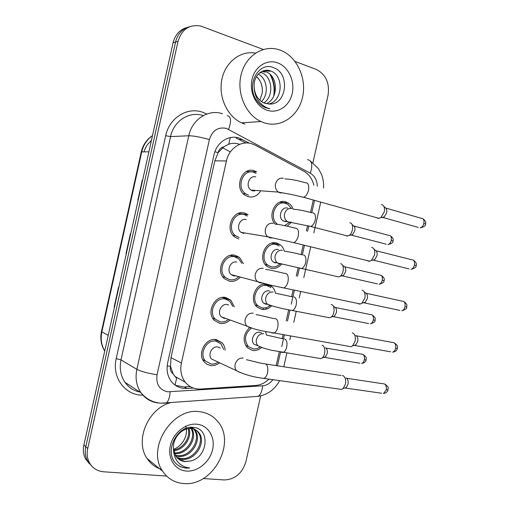 <?xml version="1.0" encoding="UTF-8"?>
<svg xmlns="http://www.w3.org/2000/svg" width="509" height="509" viewBox="0 0 509 509"><rect width="100%" height="100%" fill="white"/><g stroke="black" fill="none" stroke-linecap="round" stroke-linejoin="round"><path stroke-width="0.76" d="M281.604 264.069C278.588 267.6 275.038 269.007 270.953 268.275L266.996 266.366C257.274 259.412 265.463 239.618 276.61 243.022L280.058 244.638C282.164 246.229 283.589 248.417 284.346 251.217M269.655 284.945L271.558 286.198C273.587 287.941 274.879 290.264 275.433 293.165M271.685 305.794C268.752 308.766 265.437 309.968 261.747 309.383L257.109 307.048C248.952 300.431 255.308 283.201 265.596 283.965M265.653 331.703L266.442 335.049M261.715 347.418C258.916 349.88 255.862 350.892 252.553 350.446L247.31 347.711C242.443 340.915 243.194 334.228 249.556 327.662M275.356 224.246C266.913 216.236 275.35 198.281 285.835 201.831L290.2 204.376L291.943 206.571L293.184 209.199M291.447 222.255L287.178 226.187M238.797 238.988L234.694 236.978C224.374 229.648 232.842 209.282 244.594 213.042L248.106 214.703L238.25 213.456M239.917 277.545C236.838 280.669 233.319 281.891 229.368 281.21L224.469 278.697C215.103 271.055 223.845 252.038 235.152 255.302L239.504 257.459L243.372 263.63M229.654 320.346C226.702 322.897 223.47 323.915 219.945 323.387L214.353 320.39C205.878 312.545 214.804 294.698 225.729 297.51L230.806 300.138L234.312 306.895M219.417 362.955C216.643 365.055 213.685 365.901 210.541 365.507L207.144 364.368L204.338 362.077C196.684 354.111 205.731 337.276 216.312 339.662L222.032 342.729C223.871 344.739 224.902 347.221 225.137 350.173M260.385 191.403C257.236 195.971 253.183 197.74 248.239 196.709L245.026 195.221C233.701 188.343 241.8 166.437 254.042 170.731L256.631 171.883L246.464 171.527M239.656 144.333L238.899 144.072C235.482 142.991 232.104 143.042 228.751 144.212L223.737 146.859C220.842 147.495 218.972 149.423 218.107 152.636L214.9 151.733M313.881 185.225C312.278 178.888 308.969 174.25 303.956 171.31L255.187 145.167L251.821 143.761C241.266 140.21 229.005 148.373 226.441 160.971L181.408 363.006C179.931 370.393 181.204 376.775 185.231 382.157C189.259 387.031 194.432 389.321 200.737 389.035L255.709 385.447C260.614 385.052 265.024 382.94 268.943 379.116M173.149 373.911L170.49 366.391C169.911 369.642 170.795 372.149 173.149 373.911L176.566 378.346L175.064 385.097M218.107 152.636L223.737 146.859M218.017 153.037L214.83 160.825L170.992 357.655L170.579 365.996M276.164 365.602L279.244 351.891M282.215 338.631L283.074 334.814M286.204 320.835L288.673 309.86M291.632 296.645L293.146 289.907M296.27 275.98L298.102 267.798M301.073 254.583L303.224 244.975M306.354 231.022L307.544 225.71M310.522 212.444L313.309 200.024M224.914 298.261L224.361 297.58M269.904 74.193C273.657 81.077 274.911 88.42 273.683 96.226M91.556 465.856L87.503 460.868C85.283 456.624 84.717 451.916 85.798 446.756L175.548 42.05C177.686 33.785 182.432 28.657 189.774 26.672C182.432 28.657 177.686 33.785 175.548 42.05L85.798 446.756C84.717 451.916 85.283 456.624 87.503 460.868L91.556 465.856M118.883 287.21L118.578 287.089L114.131 307.131M142.323 179.995L142.654 180.014L142.323 179.995L137.863 200.101L138.194 200.139M130.438 233.58L130.762 233.656L130.438 233.58L125.99 253.654M143.996 151.867C145.339 147.241 147.801 143.513 151.377 140.681M89.635 463.96L85.607 458.997C83.4 454.779 82.833 450.102 83.909 444.968L173.085 42.75C175.217 34.536 179.931 29.439 187.236 27.454M249.563 143.226L239.128 138.034C228.649 134.497 216.503 142.488 213.984 154.889L167.671 362.847C166.239 369.986 167.455 376.189 171.329 381.464C175.351 386.407 180.549 388.736 186.918 388.462L193.388 388.043M295.055 61.424L316.153 69.364C325.83 74.333 329.794 83.005 328.031 95.38L312.908 162.816M166.583 476.061L103.76 471.805C97.34 471.232 92.562 468.216 89.425 462.757C87.198 458.488 86.625 453.761 87.72 448.563L178.035 41.344C181.821 29.217 189.424 24.127 200.845 26.067L263.293 49.468M260.659 395.887L245.949 461.491C242.29 473.306 235.043 479.465 224.202 479.955L203.263 478.543M190.296 386.605L184.322 386.98L175.363 385.313M236.182 138.143L245.968 142.978M254.723 190.983L252.687 190.83L251.058 190.08C244.988 186.472 249.232 174.733 255.779 176.986M248.583 195.182L245.777 193.884C235.769 187.84 242.882 168.485 253.698 172.265L256.021 173.295M381.362 204.51L382.144 204.694C384.219 205.808 384.931 208.206 384.282 211.897L380.847 217.61L378.225 218.437L376.59 217.674M382.291 217.521L381.814 217.413M383.894 206.412L385.122 207.627C386.624 208.436 387.139 210.166 386.668 212.813L384.193 216.923L382.953 217.489L418.194 227.377M285.905 221.746L283.074 220.842C277.411 217.381 281.547 206.081 287.725 208.117M349.823 222.783L350.364 222.91C353.895 223.858 353.049 232.912 349.18 235.381L346.833 236.081L345.541 235.47M277.761 224.38L277.71 224.348C268.351 218.552 275.286 199.903 285.498 203.32L287.878 204.383L291.428 208.455M351.942 224.374L353.348 225.678C354.792 226.429 355.282 228.121 354.824 230.755L352.508 234.655L351.458 235.133L386.21 244.186M289.761 222.274L284.601 225.627M245.962 214.429L245.885 213.755M238.963 213.545L238.925 213.22M243.932 233.516L241.069 232.365C235.54 228.516 239.981 217.597 246.267 219.57M239.135 237.461L235.546 235.705C226.422 229.266 233.866 211.267 244.25 214.569L247.387 216.051M371.71 247.349L372.181 247.463C374.433 248.583 375.222 251.109 374.554 255.041L371.43 260.404L369.782 261.212L368.573 261.251L367.193 260.583M374.051 249.175L375.273 250.294C376.895 251.109 377.468 252.922 376.991 255.747L374.732 259.603L373.536 260.194L409.013 268.898M236.011 275.884L233.682 275.897L231.15 274.606C226.123 270.578 230.717 260.385 236.768 262.097M238.339 277.131C235.724 279.403 232.848 280.255 229.705 279.689L225.411 277.488C217.133 270.763 224.819 253.959 234.814 256.829L238.676 258.75L241.781 263.261M362.064 290.13L362.236 290.175C364.654 291.301 365.519 293.954 364.838 298.128L361.994 303.16L360.423 303.994L358.94 304.013L357.827 303.453M364.209 291.848L365.437 292.898C367.18 293.718 367.81 295.627 367.32 298.624L365.271 302.244L364.12 302.849L399.858 310.388M225.71 318.411L224.202 318.354L221.288 316.808C216.739 312.666 221.434 303.103 227.281 304.567L228.63 305.012M228.127 319.786C225.678 321.605 223.063 322.299 220.289 321.866L215.377 319.238C207.882 312.335 215.733 296.569 225.385 299.031L229.896 301.373L232.772 306.386M352.311 332.816L352.438 332.854C354.926 334.069 355.829 336.837 355.142 341.164L352.552 345.885L351.045 346.737L348.48 346.285M355.708 335.463C357.509 336.347 358.164 338.345 357.668 341.45L355.797 344.847L354.703 345.465L390.721 351.834M215.402 360.811L211.489 358.979C207.379 354.773 212.145 345.745 217.807 346.985L220.238 348.041M217.973 362.274C215.701 363.738 213.341 364.31 210.879 363.986L205.432 360.983C198.656 353.965 206.622 339.089 215.969 341.183L221.046 343.906L223.667 349.537M342.411 375.4L342.824 375.527C345.267 376.934 346.145 379.803 345.452 384.142L343.091 388.577L341.666 389.442L339.159 389.086M346.114 378.015C347.889 379.033 348.519 381.101 348.022 384.219L346.324 387.413L345.28 388.036L381.597 393.241M275.433 263.019L273.39 262.04C268.179 258.381 272.487 247.781 278.442 249.563M340.623 263.687L340.896 263.757C344.485 264.572 343.982 273.689 340.184 276.26L338.79 276.947L336.564 276.444M279.905 263.967C277.335 266.455 274.466 267.397 271.284 266.792L267.823 265.119C259.227 259.005 266.43 241.514 276.279 244.511L279.346 245.949M342.57 265.202L343.982 266.423C345.528 267.18 346.063 268.956 345.598 271.749L343.473 275.426L342.455 275.923L377.436 283.895M266.162 304.395L263.757 303.192C258.986 299.387 263.414 289.411 269.172 290.957L269.815 291.135M331.143 304.484L331.448 304.547C335.087 305.228 334.897 314.447 331.168 317.107L329.832 317.813L327.611 317.381M269.986 305.572C267.549 307.601 264.915 308.378 262.078 307.9L258.012 305.858C250.142 299.502 257.548 283.049 267.066 285.644L270.763 287.458L271.125 285.854M333.191 305.954L334.629 307.118C336.277 307.881 336.863 309.739 336.379 312.691L334.432 316.159L333.459 316.674L368.681 323.565M257.904 345.783L254.176 344.307C249.811 340.4 254.328 330.977 259.914 332.301L261.562 332.905M322.019 345.28L322.254 345.35C325.747 346.247 325.69 355.257 322.146 357.916L320.867 358.635L318.679 358.279M260.035 347.074L257.236 348.557L253.845 349.059L248.284 346.565C243.728 339.802 244.804 333.611 251.51 327.993M325.461 347.806C327.09 348.69 327.662 350.618 327.179 353.59L325.391 356.86L324.456 357.382L359.939 363.203M264.311 122.866L260.926 121.53C245.745 114.614 236.456 93.179 241.126 74.588C245.612 55.933 262.937 44.703 278.608 49.608L280.529 50.264C296.944 56.435 306.914 78.316 302.556 97.2C298.439 116.167 280.866 128.306 264.311 122.866M244.886 124.151L241.584 122.873C227.345 116.459 218.278 97.117 221.816 79.659C225.207 62.155 240.471 50.366 255.48 53.108M262.409 90.965C262.288 86.568 261.346 83.005 259.571 80.269L256.759 76.821C261.002 80.982 262.841 86.307 262.275 92.81L259.832 100.241M268.498 104.046C283.074 101.304 284.047 75.466 270.839 71.063L270.648 70.986C262.313 67.602 253.018 76.083 254.182 87.274C254.824 94.897 258.139 100.158 264.12 103.06L269.503 104.046C287.025 104.854 289.958 73.633 274.236 67.958C258.75 60.227 245.185 85.588 256.88 100.769C259.151 103.9 261.893 106.171 265.1 107.577L269.878 108.85L266.283 107.52C258.496 103.225 254.462 96.475 254.182 87.274M266.169 103.728C278.754 98.892 278.213 75.866 266.112 71.864L262.561 71.095M263.834 102.939C274.294 96.462 272.468 76.274 261.467 72.653L260.379 72.291M261.473 101.59C269.134 94.229 267.257 78.526 258.324 74.079M269.649 71.266L264.279 70.541M264.941 72.062L262.008 71.343M260.322 72.851L259.851 72.679M277.704 62.906C288.431 66.813 295.086 81.135 292.223 93.561C289.513 106.044 277.901 113.914 267.13 110.249C256.32 106.782 249.079 92.269 252.031 79.41C254.824 66.488 267.021 58.809 277.704 62.906M183.755 483.55C174.759 482.837 167.716 478.727 162.632 471.226C146.077 448.404 172.526 406.882 199.802 411.724C207.131 412.653 213.093 415.891 217.687 421.427C236.723 442.474 213.029 486.661 183.755 483.55M161.563 469.419C155.506 467.536 150.689 463.896 147.101 458.507C134.433 440.749 148.03 408.536 170.407 402.734M185.626 426.109C188.82 434.374 182.731 446.062 173.518 449.288M176.661 457.305L180.937 458.482C194.298 460.543 205.719 441.418 198.001 432.236C195.946 429.596 193.293 428.145 190.035 427.872M177.056 457.75L181.904 459.207C195.284 461.269 206.73 442.092 199.006 432.898C196.951 430.258 194.292 428.801 191.028 428.527C182.139 427.585 172.214 438.192 173.493 448.983L175.923 456.338C178.156 459.449 181.191 461.186 185.028 461.548L189.749 461.103C208.009 458.215 210.58 428.686 193.948 427.477C177.546 424.296 163.58 451.655 175.936 463.476C178.729 466.225 182.107 467.752 186.065 468.076L189.66 467.975L185.938 467.275C177.876 464.431 173.728 458.335 173.493 448.983M175.268 455.288L177.119 455.612C190.379 457.68 201.704 438.739 194.031 429.621L193.535 429.004M193.121 428.546L191.74 427.337L193.674 428.769M175.586 455.829L178.067 456.325C191.352 458.393 202.703 439.401 195.011 430.27L194.107 429.202M174.218 452.864C186.396 453.983 196.633 437.785 191.053 428.533M174.447 453.513C187.077 455.351 198.147 437.956 191.702 428.603M173.582 449.943C183.469 448.652 190.729 437.136 188.254 428.629M173.69 450.732C184.226 449.969 192.186 437.282 188.985 428.54M178.36 458.959L184.831 461.402L189.749 461.103M197.008 424.226C208.296 425.346 215.453 437.18 212.616 449.492C209.937 461.822 197.88 471.945 186.542 471.067C175.172 470.38 167.404 458.507 170.33 445.769C173.085 433.013 185.76 422.928 197.008 424.226M177.272 464.679C181.019 467.345 185.149 468.445 189.66 467.975M228.751 144.212L230.253 137.589M170.49 366.391L167.181 365.882M214.83 160.825L226.441 160.971M170.992 357.655L181.408 363.006M262.988 309.536L263.325 308.047M268.262 285.994L268.555 284.69M152.49 135.655C146.98 139.498 143.392 144.912 141.737 151.886L141.228 152.032L101.469 331.467L101.851 331.874C100.413 338.854 101.38 345.217 104.752 350.956M148.902 151.822L141.737 151.886L101.851 331.874L108.213 335.336M83.909 444.968L87.72 448.563M173.085 42.75L178.035 41.344M230.399 151.886L222.541 147.788L230.399 151.892M317.285 186.211C317.075 180.218 314.74 175.879 310.28 173.187L226.365 128.383C217.992 126.754 212.329 130.489 209.396 139.587L157.052 374.77C155.862 384.174 159.406 389.862 167.671 391.822L262.612 385.803C266.665 385.421 270.088 383.379 272.881 379.676M158.14 402.988C151.008 402.065 145.294 398.655 141.006 392.77C136.444 385.987 135.063 378.174 136.857 369.33L188.775 135.757C192.116 119.221 208.499 108.824 222.548 113.761M142.87 395.118C125.329 395.703 111.592 377.474 116.224 358.616L165.692 135.699L170.553 136.609L188.775 135.757C193.719 135.814 200.597 137.093 209.396 139.587M163.268 403.236L166.22 403.039C168.396 401.289 169.701 397.574 170.133 391.885M165.692 135.699C169.274 117.948 187.077 106.807 202.347 112.126L206.858 114.003M203.167 115.556C189.552 110.854 173.734 120.811 170.553 136.609L120.983 359.888C119.271 368.344 120.627 375.833 125.049 382.361C128.631 387.527 133.574 390.753 139.873 392.032M157.052 374.77C148.036 373.383 141.305 371.57 136.857 369.33L120.983 359.888L116.224 358.616M277.443 365.799L280.516 352.107M281.757 346.578L284.346 335.037M287.477 321.077L289.939 310.102M291.263 304.223L294.412 290.175M297.536 276.253L299.368 268.065M302.321 254.907L304.484 245.281M307.608 231.341L308.791 226.091M311.769 212.787L314.556 200.368M254.697 396.606L258.095 396.358C260.621 394.679 262.122 391.16 262.612 385.803M310.28 173.187C312.908 165.107 312.011 160.589 307.601 159.635M228.636 129.337C231.576 120.824 231.092 116.275 227.173 115.677M239.51 139.53L242.469 139.428M184.322 386.98L186.918 388.462M385.79 208.06L421.007 218.215C423.373 218.266 424.328 220.003 423.87 223.419C423.176 225.932 421.916 227.428 420.103 227.911C424.054 226.919 425.855 225.64 425.505 224.068L423.87 223.419M425.499 224.106L425.505 224.068C426.287 222.414 425.39 220.62 422.826 218.698M284.887 178.939C290.155 179.047 296.938 180.307 305.241 182.718C308.18 182.61 309.268 185.136 308.505 190.29L308.397 190.754C307.328 194.336 305.712 196.519 303.555 197.301L301.283 196.722M283.029 192.886L280.103 192.886L278.417 192.097C276.024 190.264 275.038 187.656 275.445 184.277C276.692 179.632 279.333 177.622 283.379 178.245M353.946 226.034L388.672 235.33C390.861 235.387 391.733 237.073 391.281 240.394C390.638 242.761 389.5 244.167 387.871 244.613C391.656 243.614 393.355 242.399 392.973 240.967L391.281 240.394M312.857 212.826C315.23 213.57 315.987 216.147 315.122 220.562C314.155 223.814 312.666 225.78 310.668 226.441L308.626 225.958M291.04 222.172L288.775 222.121L287.133 221.37C284.989 219.71 284.105 217.337 284.486 214.257C285.638 209.95 288.081 208.041 291.816 208.544M375.979 250.708L411.418 259.679C413.887 259.698 414.899 261.499 414.447 265.094C413.804 267.46 412.64 268.886 410.948 269.376C414.784 268.275 416.502 267.009 416.12 265.59L414.447 265.094M275.318 224.253C277.857 223.992 288.991 226.46 294.8 228.083C297.873 227.937 299.025 230.571 298.261 235.991L298.147 236.456C297.161 239.809 295.665 241.87 293.661 242.64L291.352 242.138M272.385 237.951L270.031 237.894L267.849 236.819C265.768 235.018 264.928 232.575 265.329 229.495C266.57 224.857 269.229 222.783 273.301 223.279M366.168 293.286L401.849 301.086C404.42 301.073 405.482 302.95 405.037 306.723C404.445 308.95 403.363 310.305 401.798 310.795C405.52 309.599 407.168 308.359 406.742 307.061L405.037 306.723M265.704 269.496C267.829 269.35 278.811 272.016 284.397 273.365C287.585 273.187 288.794 275.948 288.024 281.636L287.909 282.101C287.006 285.237 285.619 287.184 283.761 287.941L281.445 287.509M261.702 282.934L259.972 282.845L257.344 281.49C255.55 279.74 254.844 277.462 255.225 274.663C256.472 270.018 259.138 267.88 263.236 268.249M356.364 335.8L392.312 342.436C394.965 342.392 396.072 344.345 395.639 348.296C395.092 350.389 394.093 351.687 392.636 352.177C395.34 351.751 396.918 350.516 397.376 348.48L395.639 348.296M397.383 348.455L397.376 348.48C396.804 347.233 399.59 346.68 394.176 342.754M256.059 314.67C257.84 314.632 268.631 317.482 274.02 318.57C277.31 318.373 278.569 321.255 277.806 327.223L277.691 327.681C276.851 330.615 275.573 332.453 273.855 333.191L271.564 332.835M251.001 327.821L249.925 327.739L246.903 326.123C245.363 324.437 244.772 322.318 245.134 319.76C246.381 315.116 249.066 312.92 253.189 313.156M346.559 378.251L382.8 383.722C385.523 383.659 386.675 385.695 386.255 389.824L383.474 393.514C386.108 393.005 387.629 391.784 388.023 389.849L386.255 389.824M388.036 389.805L388.023 389.849C387.381 388.52 390.416 388.023 384.639 383.983M246.369 359.755C247.883 359.831 258.464 362.847 263.681 363.7C267.06 363.49 268.364 366.505 267.594 372.741L267.486 373.205C266.71 375.947 265.526 377.684 263.942 378.403L261.696 378.123M240.293 372.607L236.532 370.717C235.209 369.108 234.719 367.135 235.063 364.8C236.303 360.156 239.001 357.897 243.149 358.005M344.606 266.767L379.542 274.981C381.82 275.013 382.736 276.769 382.291 280.243C381.693 282.476 380.63 283.818 379.11 284.27C382.8 283.176 384.435 281.973 384.015 280.669L382.291 280.243M303.421 254.882C305.75 255.817 306.482 258.496 305.616 262.918C304.719 265.978 303.332 267.836 301.468 268.498L299.407 268.071M281.178 263.961L279.416 263.878L277.367 262.892C275.484 261.257 274.726 259.024 275.095 256.199C276.247 251.891 278.703 249.932 282.457 250.32M335.266 307.442L370.431 314.575C372.792 314.587 373.752 316.407 373.313 320.046C372.76 322.152 371.767 323.438 370.342 323.889C373.962 322.687 375.534 321.491 375.063 320.32L373.313 320.046M293.998 296.887C296.283 298.019 296.989 300.8 296.123 305.222C295.29 308.091 294.005 309.86 292.268 310.509L290.206 310.153M271.297 305.674L270.075 305.585L267.658 304.376C266.003 302.779 265.361 300.685 265.717 298.089C266.869 293.776 269.331 291.765 273.11 292.039M325.932 348.054L361.345 354.118C363.776 354.105 364.775 356.001 364.342 359.799C363.827 361.791 362.904 363.019 361.581 363.471C364.24 363.012 365.755 361.829 366.13 359.927L364.342 359.799M366.136 359.888L366.13 359.927C365.456 358.718 368.51 358.438 362.949 354.379M284.582 338.841C286.822 340.165 287.509 343.041 286.643 347.469C285.867 350.173 284.671 351.84 283.061 352.489L281.025 352.19M261.41 347.303L257.999 345.821C256.555 344.275 256.008 342.309 256.345 339.923C257.497 335.616 259.972 333.541 263.77 333.713M270.712 74.957C273.931 81.262 275.102 87.949 274.217 95.03M280.058 244.638L271.685 243.149M271.558 286.198L263.707 284.117M288.501 203.021L279.778 202.2M239.504 257.459L230.208 255.403M230.806 300.138L222.293 297.421M222.032 342.729L214.435 339.528M174.772 376.348L185.231 382.157M104.733 351.038C101.081 345.147 99.987 338.638 101.456 331.518M152.496 135.604C146.7 139.434 142.953 144.893 141.241 151.987M85.607 458.997L89.425 462.757M125.049 382.361L141.006 392.77C146.299 399.151 153.018 402.625 161.168 403.198L258.095 396.358C267.664 394.729 274.841 389.487 279.638 380.63M283.793 366.766L286.809 353.322M289.856 339.751L290.664 336.144M293.788 322.248L296.187 311.546M299.235 297.962L300.692 291.485M303.797 277.634L310.719 246.808M313.83 232.931L320.753 202.098M323.578 188.037C323.832 183.45 323.19 178.996 321.643 174.676L318.456 168.67L310.56 161.194M265.876 309.268L266.239 307.665M251.058 190.08L278.417 192.097L291.899 194.572L303.555 197.301L379.141 218.386M245.777 193.884L243.207 193.674M384.193 216.923L380.847 217.61M390.263 235.731C392.878 237.652 393.781 239.395 392.973 240.967M293.305 209.212C298.21 209.555 304.458 210.777 312.062 212.877M283.074 220.842L310.668 226.441L347.742 236.042M352.508 234.655L349.18 235.381M413.276 260.112C415.955 261.957 416.903 263.783 416.12 265.59M241.069 232.365L267.849 236.819L293.661 242.64L369.782 261.212M235.546 235.705L232.944 235.247M374.732 259.603L371.43 260.404M403.726 301.468C408.899 305.451 406.176 305.852 406.742 307.061M231.15 274.606L270.928 285.244L360.423 303.994M225.411 277.488L222.783 276.769M365.271 302.244L361.994 303.16M221.288 316.808L246.903 326.123C254.086 329.221 256.301 329.361 261.098 330.672L351.045 346.737M215.377 319.238L212.73 318.252M355.797 344.847L352.552 345.885M211.489 358.979L236.532 370.717C244.04 374.522 253.177 377.086 263.942 378.403L341.666 389.442M205.432 360.983L202.779 359.71M265.984 364.05L340.947 375.477M346.324 387.413L343.091 388.577M381.152 275.337C383.894 277.233 384.849 279.008 384.015 280.669M284.366 251.223C288.934 251.758 294.94 252.992 302.391 254.926M273.39 262.04L338.79 276.947M267.823 265.119L265.214 264.534M343.473 275.426L340.184 276.26M372.047 314.886C377.315 318.876 374.446 319.156 375.063 320.32M275.394 293.165L292.745 296.912M263.757 303.192L267.658 304.376C274.631 306.838 282.832 308.887 292.268 310.509L329.832 317.813M258.012 305.858L255.391 305.037M334.432 316.159L331.168 317.107M266.392 335.049L283.131 338.829M254.176 344.307L257.999 345.821C264.445 348.716 266.64 348.926 271.112 350.16L320.867 358.635M248.284 346.565L245.65 345.503M259.768 346.979L259.533 347.418M325.391 356.86L322.146 357.916M260.926 121.53L241.584 122.873M270.648 70.986L269.452 71.19M265.914 71.794L264.75 71.992M261.276 72.583L260.131 72.781M162.632 471.226L147.101 458.507M199.006 432.898L198.001 432.236M195.011 430.27L194.031 429.621"/></g></svg>
